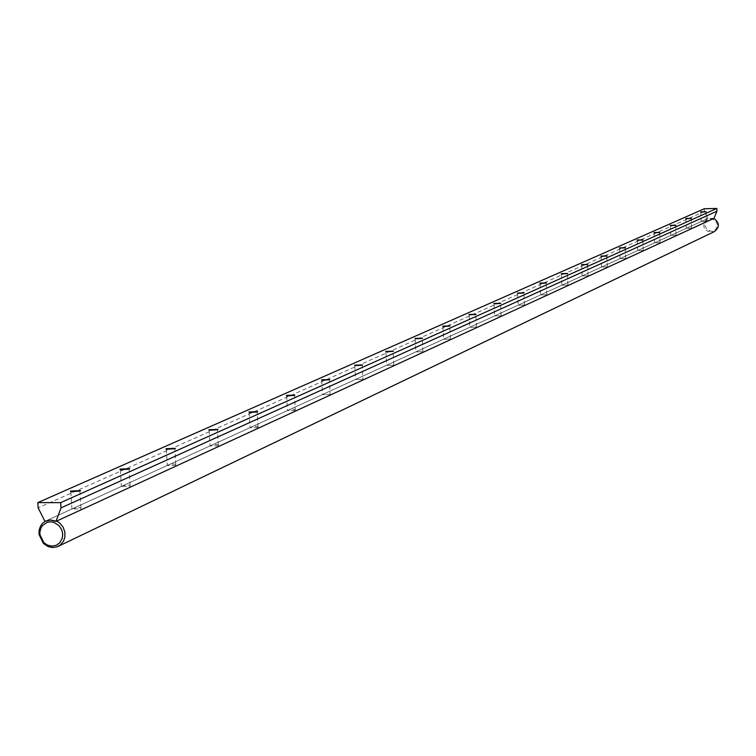 <?xml version="1.0" encoding="UTF-8"?>
<svg xmlns="http://www.w3.org/2000/svg" width="756" height="756" viewBox="0 0 756 756"><rect width="100%" height="100%" fill="white"/><g stroke="black" fill="none" stroke-linecap="round" stroke-linejoin="round"><path stroke-width="0.57" stroke-dasharray="3.78 2.83" d="M121.508 486.373L126.819 484.804L130.145 485.513L130.051 486.363L121.508 486.373M120.138 469.712L120.903 470.147L129.295 469.098M70.591 491.702L71.518 492.175L80.136 491.041M72.085 508.949L77.566 507.304L80.986 507.994L80.911 508.968L72.085 508.949M713.976 218.333L707.909 218.475L704.384 211.491L38.14 507.852M45.899 520.912L707.909 218.475M706.227 221.404L701.199 221.546L706.227 221.404M691.438 228.208L686.306 228.35L691.438 228.208M676.025 235.296L670.789 235.437L676.025 235.296M659.941 242.695L654.592 242.837L659.941 242.695M643.148 250.416L637.686 250.557L643.148 250.416M625.59 258.486L620.024 258.628L625.59 258.486M607.229 266.934L601.53 267.076L607.229 266.934M587.988 275.779L582.167 275.921L587.988 275.779M567.822 285.05L561.869 285.201L567.822 285.05M546.654 294.783L540.559 294.935L546.654 294.783M524.409 305.018L518.172 305.169L524.409 305.018M501.001 315.781L494.604 315.932L501.001 315.781M476.327 327.131L469.778 327.282L476.327 327.131M450.302 339.094L443.574 339.255L450.302 339.094M422.793 351.748L415.894 351.899L422.793 351.748M393.678 365.139L386.599 365.29L393.678 365.139M362.814 379.332L355.537 379.484L362.814 379.332M330.041 394.405L322.547 394.566L330.041 394.405M295.161 410.442L287.46 410.602L292.298 409.176L294.471 409.44L295.161 410.442M257.976 427.537L250.047 427.707L255.037 426.204L257.758 426.686L257.976 427.537M218.257 445.804L210.083 445.974L215.781 444.386L218.002 444.868L218.257 445.804M175.713 465.365L167.293 465.545L173.171 463.863L175.42 464.335L175.713 465.365M166.178 449.272L174.976 448.714M209.062 430.24L217.539 429.72M249.111 412.464L257.276 411.982M286.949 396.153L294.556 395.492L295.275 409.913M321.763 380.23L329.455 379.918L330.145 393.933M354.81 365.573L362.256 365.29L362.918 378.907M386.004 351.729L393.035 351.398M415.327 338.726L422.16 338.395M443.007 326.45L449.678 326.11M469.249 314.808L475.713 314.496M494.122 303.78L500.387 303.477M517.728 293.309L523.804 293.026M540.105 283.387L546.059 283.094M561.434 273.927L567.227 273.634M581.837 264.883L587.403 264.628M601.228 256.293L606.643 256.048M619.75 248.081L625.004 247.845M637.45 240.238L642.562 240.011M654.375 232.725L659.355 232.508M670.6 225.543L675.439 225.326M686.146 218.645L690.852 218.446M701.058 212.039L705.641 211.841M704.271 208.76L704.384 211.491M45.766 520.96L51.219 519.741L56.691 521.064M713.787 218.418L707.191 218.862L704.526 221.867L703.845 225.26C703.959 230.211 707.446 232.338 714.307 231.638M717.491 224.863L715.582 220.506L710.952 218.635L709.204 218.928L706.491 220.714L704.942 225.156L706.841 229.512L711.472 231.383L713.22 231.09L715.932 229.304L717.491 224.863M130.145 485.513L129.125 469.164M120.336 470.005L121.366 486.543M80.986 507.994L79.909 491.126M70.847 492.024L71.952 509.147M708.051 218.408L45.18 521.224M175.817 464.619L174.853 448.762M166.32 449.546L167.293 465.545M218.361 445.142L217.454 429.748M209.166 430.495L210.083 445.974M258.089 426.951L257.229 412.001M249.178 412.7L250.047 427.707M286.637 396.05L287.46 410.602M321.772 380.438L322.547 394.566M354.8 365.772L355.537 379.484M393.781 364.751L393.082 351.417M385.891 351.956L386.599 365.29M422.887 351.398L422.226 338.433M415.224 338.924L415.894 351.899M450.396 338.782L449.754 326.157M442.94 326.62L443.574 339.255M476.422 326.838L475.807 314.543M469.164 314.978L469.778 327.282M501.077 315.526L500.5 303.525M494.018 303.94L494.604 315.932M524.484 304.781L523.936 293.082M517.614 293.47L518.172 305.169M546.73 294.566L546.201 283.15M540.03 283.519L540.559 294.935M567.898 284.851L567.387 273.7M561.358 274.05L561.869 285.201M588.064 275.59L587.573 264.695M581.676 265.025L582.167 275.921M607.295 266.764L606.822 256.114M601.058 256.426L601.53 267.076M625.656 258.325L625.193 247.911M619.561 248.214L620.024 258.628M643.205 250.264L642.761 240.077M637.251 240.361L637.686 250.557M659.997 242.553L659.572 232.574M654.176 232.857L654.592 242.837M676.072 235.173L675.666 225.392M670.374 225.666L670.789 235.437M691.485 228.085L691.305 218.314M685.909 218.767L686.306 228.35M706.274 221.291L706.104 211.718M700.812 212.162L701.199 221.546M707.862 218.493L45.889 520.903"/><path stroke-width="1.13" d="M129.295 469.098L120.138 469.712M120.034 469.089L129.73 468.729L120.525 469.788L120.034 469.089M716.83 208.448L704.271 208.76L37.8 502.627L60.678 502.645L716.83 208.448L716.943 211.189L61.019 507.881L60.678 502.645M700.632 211.869L706.123 211.699L700.632 211.869M685.72 218.475L691.324 218.295L685.72 218.475M670.185 225.354L675.902 225.175L670.185 225.354M653.978 232.536L659.818 232.357L653.978 232.536M637.053 240.03L643.016 239.85L637.053 240.03M619.362 247.874L625.458 247.685L619.362 247.874M600.859 256.067L607.087 255.878L600.859 256.067M581.477 264.657L587.847 264.458L581.477 264.657M561.15 273.663L567.671 273.464L561.15 273.663M539.822 283.113L546.493 282.905L539.822 283.113M517.406 293.045L524.239 292.837L517.406 293.045M493.81 303.496L500.812 303.279L493.81 303.496M468.956 314.505L476.138 314.288L468.956 314.505M442.723 326.129L450.094 325.902L442.723 326.129M415.006 338.404L422.585 338.178L415.006 338.404M385.673 351.408L393.46 351.162L385.673 351.408M354.573 365.186L362.578 364.931L354.573 365.186M321.546 379.814L329.786 379.55L321.546 379.814M286.401 395.388L294.897 395.104L286.401 395.388M248.932 411.982L257.701 411.689L249.187 412.483L248.932 411.982M208.902 429.72L217.964 429.408L209.223 430.277L208.902 429.72M166.046 448.705L175.411 448.374L166.433 449.329L166.046 448.705M70.525 491.022L80.571 490.635L71.14 491.816L70.525 491.022M80.136 491.041L70.591 491.702M716.943 211.189L713.976 218.333L55.982 521.385L61.019 507.881M37.8 502.627L38.14 507.852L44.925 521.356L50.51 520.062L55.982 521.385M44.925 521.356L45.899 520.912M174.976 448.714L166.178 449.272M217.539 429.72L209.062 430.24M257.276 411.982L249.111 412.464M294.453 395.388L286.6 395.832M329.37 379.814L321.763 380.23M362.162 365.176L354.81 365.573M393.035 351.398L386.004 351.729M422.16 338.395L415.327 338.726M449.678 326.11L443.007 326.45M475.713 314.496L469.249 314.808M500.387 303.477L494.122 303.78M523.804 293.026L517.728 293.309M546.059 283.094L540.105 283.387M567.227 273.634L561.434 273.927M587.403 264.628L581.837 264.883M606.643 256.048L601.228 256.293M625.004 247.845L619.75 248.081M642.562 240.011L637.45 240.238M659.355 232.508L654.375 232.725M675.439 225.326L670.6 225.543M690.852 218.446L686.146 218.645M705.641 211.841L701.058 212.039M56.691 521.064L60.14 523.417L63.202 527.348L64.855 532.073L64.874 537.138L63.551 541.069L60.518 544.83L57.286 546.749L52.759 547.552L48.148 546.607L43.451 543.479L39.019 534.426L39.123 530.154L40.465 526.204L42.572 523.294L45.766 520.96M62.71 534.029L62.285 538.234L59.667 542.912L56.275 545.303L51.88 546.153L47.411 545.104L43.801 542.591L39.926 534.662L39.87 532.082L41.032 527.764L42.459 525.562L47.307 522.283L50.482 521.801L53.714 522.302L59.006 525.609L61.841 530.069L62.71 534.029M58.306 546.295L714.307 231.638C719.882 227.102 719.712 222.699 713.787 218.418M43.451 543.479L43.801 542.591M39.019 534.426L39.926 534.662"/></g></svg>

